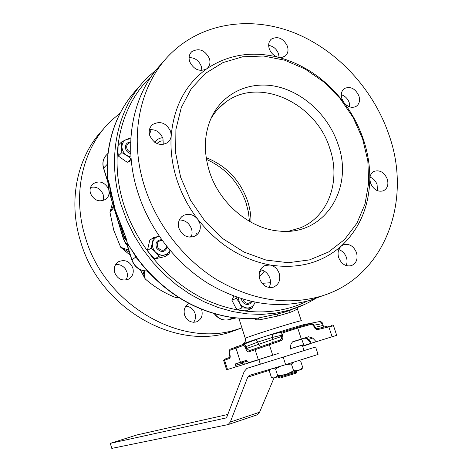 <?xml version="1.0" encoding="UTF-8"?>
<svg xmlns="http://www.w3.org/2000/svg" width="472" height="472" viewBox="0 0 472 472"><rect width="100%" height="100%" fill="white"/><g stroke="black" fill="none" stroke-linecap="round" stroke-linejoin="round"><path stroke-width="0.71" d="M338.796 249.588C342.371 250.88 344.89 253.446 346.348 257.287C347.333 260.249 347.262 263.016 346.147 265.583M369.977 177.094C373.346 178.451 375.712 180.947 377.081 184.582L377.482 190.741M179.336 219.97C185.107 220.011 189.154 222.949 191.484 228.778C192.405 231.787 192.251 234.596 191.018 237.209M260.432 269.689C264.898 270.615 268.025 273.4 269.813 278.037C270.904 281.507 270.633 284.657 269.005 287.501M324.305 295.118L310.157 300.351C276.958 309.343 243.062 303.773 208.471 283.648C175.796 263.4 149.394 229.28 137.635 191.744C122.183 143.075 133.269 91.881 162.964 62.31M159.194 236.23L153.542 237.575L149.766 240.26L147.382 250.608L149.943 253.824L155.093 258.798L165.106 256.585L169.017 254.066L170.062 250.484M236.95 297.301L236.401 298.227L231.929 300.298L235.357 306.983L237.404 309.886L247.334 310.299L251.93 308.328L255.128 302.281M233.823 296.162L231.929 300.298M149.518 134.709L151.117 129.546M388.657 133.977C413.147 201.178 384.503 278.598 319.503 296.634C285.896 305.72 251.535 300.003 216.412 279.495C183.236 258.857 156.38 224.112 144.379 185.944C128.16 135.092 140.491 81.756 172.268 52.191C204.187 22.09 252.142 15.983 294.764 33.034C337.427 50.321 373.104 89.09 388.657 133.977M387.288 179.065C384.243 172.315 379.866 169.737 374.16 171.318C371.405 172.722 369.954 175.248 369.806 178.894L370.455 182.947C373.423 189.62 377.736 192.24 383.388 190.806C387.471 188.564 388.775 184.652 387.288 179.065M356.537 252.738C353.746 246.136 349.433 243.463 343.604 244.726L341.097 246.225C338.2 249.11 337.392 252.886 338.66 257.547C341.38 264.049 345.61 266.757 351.363 265.665C356.325 263.4 358.047 259.093 356.537 252.738M270.09 265.01L265.217 265.447C260.072 267.996 258.225 272.48 259.683 278.887C262.52 285.684 267.087 288.445 273.388 287.171C278.787 284.704 280.74 280.173 279.253 273.583C277.583 268.892 274.533 266.037 270.09 265.01L270.09 265.01C241.847 259.582 217.71 244.29 197.674 219.138L197.674 219.138C193.426 214.335 188.664 213.126 183.401 215.509C179.035 218.388 177.543 222.631 178.923 228.236C182.387 235.9 187.72 238.549 194.924 236.183C199.591 233.357 201.214 229.038 199.792 223.215L197.674 219.138C188.275 206.813 181.254 193.39 176.622 178.87C172.079 164.339 170.274 149.954 171.212 135.718L170.663 131.411C166.232 122.844 160.203 120.555 152.562 124.549C149.447 127.375 148.509 131.039 149.754 135.541C154.025 143.972 159.961 146.355 167.548 142.68C169.749 140.963 170.97 138.638 171.212 135.718C173.855 106.454 185.638 84.193 206.553 68.936L207.084 68.517C209.851 65.932 210.612 62.564 209.362 58.404C204.789 49.955 198.913 47.725 191.732 51.714C189.148 54.286 188.458 57.584 189.655 61.614C193.803 69.632 199.438 72.069 206.553 68.936L206.553 68.936C227.858 54.64 251.723 50.74 278.138 57.236L281.896 57.436L285.094 56.103C287.932 53.708 288.693 50.374 287.377 46.103C283.253 38.267 277.937 35.919 271.43 39.058C268.733 41.453 268.025 44.734 269.305 48.899C270.999 53.183 273.943 55.961 278.138 57.236L278.138 57.236C304.334 64.422 326.258 79.532 343.917 102.571C347.758 107.055 351.793 108.353 356.018 106.46C359.334 104.176 360.289 100.624 358.879 95.822C355.351 88.624 350.602 86.146 344.637 88.388C341.462 90.683 340.566 94.188 341.946 98.89L343.917 102.571C352.342 113.835 358.808 126.036 363.304 139.175C367.759 152.332 369.924 165.572 369.806 178.894C369.216 206.411 359.646 228.855 341.097 246.225C321.792 263.028 298.121 269.294 270.09 265.01M362.555 138.668L367.83 160.781L368.685 182.918L365.009 204.087L356.879 223.285L344.554 239.552L328.518 252.013L309.467 259.913L288.298 262.703L266.078 260.084L244 252.066L223.297 238.968L205.172 221.462L190.676 200.506L180.658 177.289L175.655 153.146L175.903 129.452L181.295 107.516L191.408 88.476L205.591 73.278L222.996 62.581L242.661 56.782L263.559 56.02L284.681 60.192L305.048 68.989L323.762 81.921L340.029 98.365L353.144 117.557L362.555 138.668M209.344 171.194C203.473 151.878 204.116 134.089 211.273 117.829C222.766 92.76 249.965 80.517 276.952 86.594C303.968 92.677 328.471 115.929 337.922 143.901C354.342 188.163 324.683 236.106 279.495 231.097C249.759 228.985 219.185 203.225 209.344 171.194M210.801 118.885C214.577 112.348 219.368 106.908 225.179 102.554C258.538 76.122 315.963 102.725 329.769 148.308C341.079 180.469 328.742 216.306 300.587 227.752L288.628 231.239M341.286 94.736C345.085 95.975 347.728 98.601 349.227 102.613L349.799 106.926M268.662 45.401C273.418 46.209 276.716 49.059 278.574 53.956L279.117 57.436M189.071 57.596C194.912 57.602 199.013 60.575 201.379 66.522L201.886 70.475M149.435 129.729C155.801 129.186 160.315 132.148 162.976 138.609L163.253 144.462M130.726 152.255C127.776 151.075 126.449 148.987 126.744 145.99C127.275 143.995 128.579 142.91 130.661 142.721M130.785 153.66C126.921 152.444 125.139 149.895 125.452 146.013C126.183 143.423 127.924 142.119 130.679 142.107M166.763 246.472C164.787 251.11 161.861 251.529 157.972 247.735C156.362 243.251 157.748 240.803 162.126 240.39M167.306 247.151C164.84 252.532 161.341 252.968 156.798 248.461C154.869 243.204 156.462 240.26 161.577 239.634M251.086 301.413C249.953 303.012 248.414 303.579 246.467 303.101L244.207 301.673L242.862 299.224M251.759 301.567C250.49 303.962 248.526 304.859 245.865 304.257C243.375 303.366 241.882 301.531 241.375 298.77M292.41 341.958L301.75 339.185M136.384 435.119L110.289 443.356L111.799 448.4L228.112 424.593L230.295 422.045L247.735 377.157L249.222 375.435L285.631 364.685L318.045 354.448L315.615 346.997L304.051 350.59L302.281 345.138L290.174 348.79L303.638 344.66M304.104 350.572L246.885 368.396L244.189 371.547L227.002 416.569L225.781 418.009L110.289 443.356M279.866 378.149L296.245 373.087L296.847 371.918L278.657 377.523M246.945 348.725L249.417 350.637L279.737 340.129C281.336 339.386 281.949 338.147 281.583 336.424L281.235 335.344L272.338 337.427L257.913 342.041L246.237 346.531L246.945 348.725L245.959 349.156L245.818 348.749L282.704 336.064C283.212 338.365 282.486 339.982 280.515 340.92L279.737 340.129L249.417 350.637L248.927 351.817C247.8 352 246.815 351.109 245.959 349.156M107.793 154.916L107.433 177.702L109.846 186.104L115.268 210.099L124.466 233.563L127.204 242.691M109.846 186.104L109.71 186.511M107.286 178.068L107.935 179.702M239.068 365.883L231.947 368.119L239.068 365.883M229.905 357.363L225.061 359.033L229.911 357.339L228.684 357.776L229.905 357.357L229.422 358.502L223.681 360.472L226.613 369.782L258.573 359.817L226.613 369.782M328.772 337.793L320.954 340.247L328.772 337.793M270.238 355.882L262.509 358.313L270.238 355.882M261.665 346.389L269.294 343.746L261.665 346.389M90.541 187.437C96.435 186.245 100.648 188.641 103.173 194.612L103.569 198.281L103.043 200.624M108.123 188.045C103.999 181.803 98.978 180.398 93.049 183.838C90.305 186.34 89.45 189.514 90.471 193.373C94.058 200.57 99.179 202.529 105.822 199.237C107.923 197.573 109.02 195.343 109.126 192.558M115.551 264.709C119.304 264.143 122.508 265.429 125.145 268.58L126.927 271.984C127.782 274.916 127.464 277.595 125.971 280.008M132.856 268.013C129.812 261.34 125.098 259.216 118.702 261.63C114.879 264.155 113.54 267.807 114.672 272.592C117.593 279.105 122.195 281.306 128.484 279.188C132.573 276.704 134.03 272.975 132.856 268.013M185.856 306.192L187.03 306.298C190.877 307.089 193.532 309.443 195.007 313.355C196.016 316.736 195.544 319.721 193.585 322.299M189.13 303.526C184.876 305.903 183.343 309.709 184.534 314.948C186.941 320.736 190.918 323.043 196.47 321.874C201.243 319.697 203.013 315.792 201.786 310.151L201.455 309.225M250.986 222.223C251.021 215.244 249.936 208.329 247.735 201.485C240.26 180.363 226.412 165.755 206.193 157.666M249.464 221.362L248.449 212.241L246.183 203.231C239.021 182.758 225.781 168.144 206.465 159.4M103.557 128.968C77.561 155.512 67.673 199.644 80.429 240.927C98.931 307.349 174.068 350.879 230.312 332.099L241.929 327.869L237.038 329.426C180.192 348.407 104.035 304.18 85.22 236.808C71.762 193.437 83.037 147.158 111.28 120.637L120.195 113.062M178.864 297.614L175.802 297.555L177.289 296.605M144.426 270.946L145.14 278.852L140.249 269.724M130.366 255.352L120.684 247.257L128.791 250.237M257.081 318.246L277.294 314.033L283.719 312.393L289.318 310.181L275.813 313.148L261.759 314.393L247.328 313.88L232.725 311.579L218.152 307.496L203.81 301.655L189.909 294.127L176.67 284.994L164.28 274.385L152.934 262.438L142.809 249.328L134.054 235.245L126.803 220.4L121.162 205.019C105.858 156.515 117.876 105.321 148.574 76.511L156.256 69.826M297.106 307.732L297.13 308.889C296.316 309.744 293.79 310.983 289.554 312.588L290.162 310.305L283.719 312.393M235.15 367.027L235.05 365.546L235.575 363.859L246.461 360.36M278.244 353.504L248.655 362.691L278.244 353.504M301.673 338.961L303.95 345.557L310.611 343.427L308.476 339.338L309.709 341.48L308.529 340.855L306.422 338.288M316.146 341.657L312.712 338.058L308.517 336.754L304.021 338.253L306.363 338.276L308.812 339.338L310.93 342.359L310.611 343.427L336.695 335.344L303.95 345.557M241.534 361.971L242.455 363.723L241.387 363.587L240.148 362.449M302.635 346.236L310.741 343.651L302.794 346.106M302.446 345.651L303.077 344.985M308.517 336.754L292.546 341.858L290.982 344.094L290.02 349.734M305.201 338.206L304.652 338.176M307.874 338.743L309.709 341.48L310.399 341.15M298.41 340.153L299.006 339.976M136.142 257.181L139.671 261.47L135.718 257.116L134.88 255.405M126.838 240.761C125.469 239.988 124.313 238.136 123.357 235.198L119.74 223.457M111.628 197.113L110.507 193.455L109.699 186.481M107.84 182.216L107.94 182.853M257.057 318.252L244.856 318.535L233.056 317.591M226.725 316.6L231.77 317.42M113.74 207.55L109.976 212.394L112.436 203.308M107.787 154.963L107.722 155.553C110.377 132.166 118.389 112.053 131.753 95.208M144.072 267.305L139.671 261.47L142.88 265.889M226.702 316.6L228.542 316.918C194.901 310.824 165.967 293.342 141.718 264.473L142.886 265.895M107.109 164.262L107.238 161.542M107.97 153.406L107.02 154.391C103.232 158.185 102.1 162.716 103.622 167.991L108.277 183.107L109.262 192.234L123.227 237.605C124.284 240.903 125.593 243.163 127.151 244.378L131.889 259.771C134.738 267.111 139.871 270.851 147.288 270.975M214.5 313.727C218.565 318.806 223.244 320.812 228.536 319.745L236.041 317.945M233.197 317.609L224.749 316.222M131.776 259.93L135.718 257.116L135.777 256.668M142.804 270.633L145.14 278.852C154.48 287.065 164.698 293.295 175.802 297.555L177.785 296.929M113.274 206.034L109.976 212.394L113.74 230.147L120.684 247.257L129.446 252.355M129.499 254.921L129.936 253.942M289.554 312.588L277.318 316.146L258.715 319.975L256.036 319.703L254.048 318.441M245.818 348.749L245.216 346.861L243.723 345.339L229.445 350.478L229.905 349.345L256.261 339.545C262.715 337.12 268.45 335.279 273.459 334.023L282.698 331.828L310.682 323.456L306.942 324.022L319.892 321.503L322.246 323.65L313.927 325.226M280.515 340.92L255.104 349.699L258.267 359.611M236.383 346.755L235.923 347.899L240.472 362.248L246.166 360.39L247.806 361.41L248.655 362.691M336.689 335.332L333.533 325.745L318.352 329.444C316.334 329.721 314.865 328.789 313.951 326.653L313.603 325.597L311.437 324.229L297.755 328.093L301.283 338.955M297.012 327.314L297.755 328.093L283.43 332.618L282.356 334.99L281.235 335.344C280.864 333.621 281.353 332.447 282.698 331.828L283.43 332.618M235.611 363.847L240.472 362.248M229.445 350.478L229.262 352.531L229.84 354.36C230.424 356.572 230.289 357.953 229.422 358.502M126.773 240.508L123.623 235.139L120.873 226.206M111.044 194.281L109.893 187.738M242.455 363.723L244.313 364.189L243.829 362.166L247.523 361.027M307.361 338.524L308.133 339.279L308.529 340.855M313.52 324.524L311.172 323.125M307.284 323.963L306.942 324.022M311.437 324.229L310.682 323.456L311.65 323.403L313.974 325.45M271.937 342.825L273.123 341.274L272.197 336.182L272.574 334.813L273.459 334.023M260.278 346.867L256.261 339.545M243.723 345.339L244.183 344.182L246.237 346.531L245.216 346.861M323.715 327.096L322.488 323.591L323.084 325.403L314.789 327.409M313.951 326.653L314.37 326.541L315.603 328.282L317.55 328.683L318.352 329.444M322.37 323.639L322.488 323.591C322.482 322.665 321.703 321.957 320.146 321.467M322.966 325.45L323.934 327.043M313.603 325.597L314.022 325.479L314.334 326.547M297.13 308.889L297.153 307.585M277.318 316.146L277.294 314.033M259.104 319.91L258.119 318.14C249.045 318.913 239.805 318.576 230.401 317.137C194.954 311.119 164.71 292.563 139.671 261.47L127.611 243.994M303.903 345.433L303.484 345.893M291.348 374.691L292.923 374.261M297.614 360.903L300.646 361.039L302.812 367.729L301.142 369.57L273.86 377.995M302.812 367.729L298.646 370.49L293.619 370.809L286.044 374.502L277.695 375.712L274.916 377.801L273.536 377.919L271.394 377.411L269.264 370.75L271.235 368.933M286.25 364.49L291.43 364.03L293.956 362.059M291.43 364.03L293.619 370.809M272.745 368.49L275.53 368.951L280.557 366.183M275.53 368.951L277.695 375.712M136.367 435.066L227.805 414.475M256.921 414.917L259.57 412.239L273.972 378.025M285.631 364.685L283.188 357.103L315.615 346.997M283.188 357.103L272.173 360.525M303.685 344.79L302.31 345.227M237.404 309.886L241.929 307.903L251.93 308.328M236.401 298.227L239.54 302.894L241.929 307.903M238.106 297.702L239.54 302.894C241.446 306.003 244.042 307.691 247.322 307.956C250.579 307.968 252.986 306.499 254.538 303.561L255.039 302.263M147.382 250.608L151.146 248.018L155.359 251.942L158.928 256.29L169.017 254.066M153.542 237.575L151.146 248.018M155.093 258.798L158.928 256.29M159.2 236.23L158.917 236.283C155.648 237.103 153.565 239.198 152.662 242.567C151.996 246.024 152.893 249.151 155.359 251.942C157.984 254.561 160.97 255.57 164.309 254.968C166.905 254.331 168.787 252.791 169.944 250.343M131.287 160.492L127.617 162.232L125.381 161.058L118.36 156.061L118 152.509L118.083 145.512L121.516 141.966L121.805 152.603L126.767 155.441L131.122 158.822M130.88 137.812L126.319 139.5L121.516 141.966M118.36 156.061L121.805 152.603M127.617 162.232L131.139 158.846M130.821 138.75L126.319 139.5C123.434 141.022 121.977 143.517 121.947 146.987C122.165 150.48 123.77 153.3 126.767 155.441L130.998 157.082M259.246 273.229L261.388 269.884M264.243 271.075L262.332 273.99L259.169 276.391M189.821 237.198L191.431 236.254M196.458 233.256L195.609 235.805M163.471 141.081C161.212 140.567 159.058 141.393 157.017 143.571M154.639 142.214C157.052 139.352 159.731 137.865 162.681 137.765M270.456 282.74L262.054 283.324M307.201 301.16C276.639 316.393 236.844 315.697 201.102 297.454C165.454 279.07 135.954 243.705 123.635 204.046C108.383 155.778 120.531 104.849 151.3 76.464M304.552 304.469L289.318 310.181C299.195 307.307 308.34 303.154 316.753 297.726M312.712 338.058L308.812 339.338M292.852 341.651L304.021 338.253M107.097 164.468L103.515 168.174L107.923 182.475L109.132 192.564M103.533 168.233L103.515 168.174C102.223 163.406 102.931 159.282 105.645 155.807M139.081 86.966C120.968 105.474 110.483 129.068 107.64 157.754M147.122 271.022L148.668 272.474M233.475 317.644L228.519 319.756L236.047 317.945M228.395 319.78L228.519 319.756C222.926 320.83 218.152 318.795 214.205 313.644M301.319 320.942C305.921 318.388 246.148 337.008 245.281 338.394L245.316 338.518M306.995 324.01C306.422 323.096 236.596 345.132 242.655 344.3M268.597 343.999L269.37 344.796L272.674 355.097M255.594 348.501L255.104 349.699L248.927 351.817M282.356 334.99L282.704 336.064M317.597 328.671L328.005 325.993L328.807 326.754L332.087 336.731M225.061 359.033L224.56 360.171L227.498 369.487M109.262 192.234L123.074 237.876M123.227 237.605L123.056 237.817C124.702 242.195 126.089 244.72 127.21 245.387L131.771 259.895C134.644 267.347 139.83 271.052 147.317 271.005M243.605 361.286L243.829 362.166L242.006 362.59M235.05 365.546L241.387 363.587M225.533 418.086L225.846 417.98M247.735 377.157L269.689 370.219M230.295 422.045L259.57 412.239M247.151 368.302L260.349 364.189M319.503 296.634L310.157 300.351M342.353 245.31L343.604 244.726M373.193 171.867L374.16 171.318M343.817 88.99L344.637 88.388M270.657 39.778L271.43 39.058M190.865 52.64L191.732 51.714M151.37 125.735L152.562 124.549M181.755 216.683L183.401 215.509M263.618 266.249L265.217 265.447M296.599 371.169L296.829 371.895M107.238 161.566L107.563 179.095C108.501 180.581 109.209 183.018 109.693 186.399L115.097 210.341L124.266 233.734C125.281 235.575 127.003 240.484 127.239 242.997L136.16 257.205M93.049 183.838L91.999 184.882M118.702 261.63L117.257 262.656M189.16 303.549L188.133 304.062M218.536 108.46L225.179 102.554M230.312 332.099L237.038 329.426M308.753 336.689L304.216 338.2M310.606 341.539L310.93 342.359M232.967 317.579L231.764 317.42M238.85 318.205L245.281 338.394C245.57 343.61 244.396 342.253 243.304 343.84M297.224 308.358L301.272 320.801M304.9 338.206L304.222 338.2M331.055 325.615C332.559 324.813 333.374 324.836 333.509 325.68M317.479 328.695C315.679 328.618 314.641 327.898 314.37 326.541L314.022 325.479L311.65 323.403M224.53 359.216L223.681 360.472M229.834 349.38L229.18 352.566L229.97 357.339M307.962 339.102L307.343 338.518M235.575 363.859L240.042 362.484M279.914 378.178L278.716 377.541M278.427 376.803L278.663 377.553M273.99 378.025L273.536 377.919M270.727 369.086L269.96 369.924M249.222 375.435L249.664 375.299M228.112 424.593L257.252 414.805M258.863 359.534L260.349 364.201"/></g></svg>
